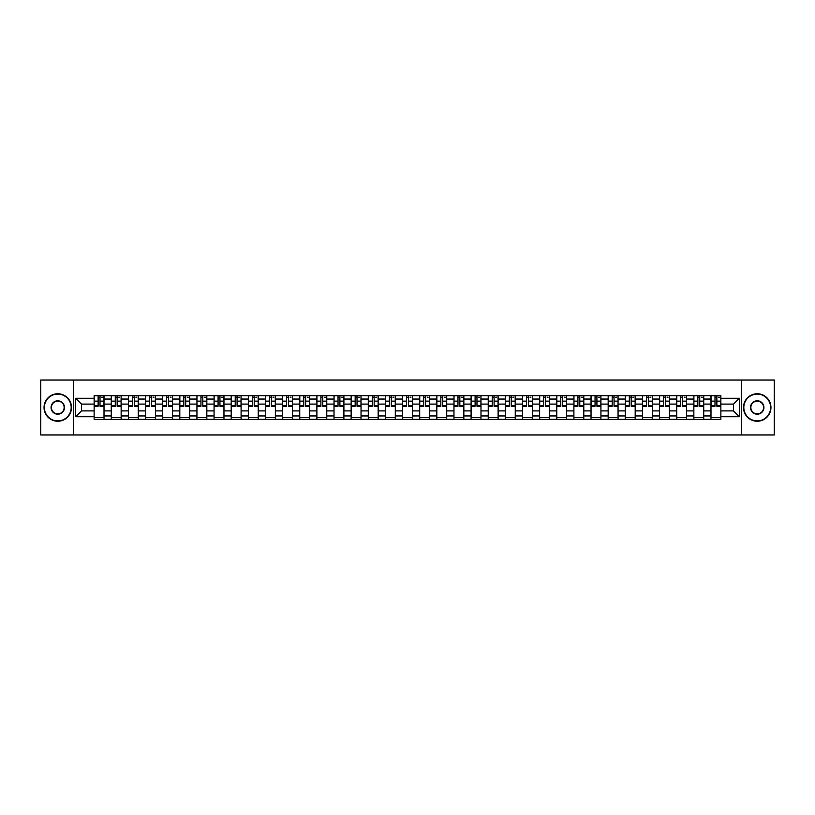 <?xml version="1.0" encoding="UTF-8"?>
<svg xmlns="http://www.w3.org/2000/svg" width="815" height="815" viewBox="0 0 815 815"><rect width="100%" height="100%" fill="white"/><g stroke="black" fill="none" stroke-linecap="round" stroke-linejoin="round"><path stroke-width="1.22" d="M741.518 434.955L774.25 434.955L774.25 380.045L40.75 380.045L40.75 434.955L741.518 434.955L741.518 380.045M111.268 419.307L111.268 399.044L104.014 399.044L104.014 419.307M104.014 399.044L104.014 395.693M111.268 399.044L111.268 395.693M121.15 395.693L121.15 419.307M128.403 419.307L128.403 395.693M138.285 395.693L138.285 419.307M145.539 419.307L145.539 395.693M155.421 395.693L155.421 419.307M162.674 419.307L162.674 395.693M172.556 395.693L172.556 419.307M179.809 419.307L179.809 395.693M189.691 395.693L189.691 419.307M196.945 419.307L196.945 395.693M206.827 395.693L206.827 419.307M214.07 419.307L214.07 395.693M223.962 395.693L223.962 419.307M231.205 419.307L231.205 395.693M241.097 395.693L241.097 419.307M248.341 419.307L248.341 395.693M258.233 395.693L258.233 419.307M265.476 419.307L265.476 395.693M275.368 395.693L275.368 419.307M282.611 419.307L282.611 395.693M292.504 395.693L292.504 419.307M299.747 419.307L299.747 395.693M309.639 395.693L309.639 419.307M316.882 419.307L316.882 395.693M326.764 395.693L326.764 419.307M334.018 419.307L334.018 395.693M343.899 395.693L343.899 419.307M351.153 419.307L351.153 395.693M361.035 395.693L361.035 419.307M368.288 419.307L368.288 395.693M378.17 395.693L378.17 419.307M385.424 419.307L385.424 395.693M395.306 395.693L395.306 419.307M402.559 419.307L402.559 395.693M412.441 395.693L412.441 419.307M419.694 419.307L419.694 395.693M429.576 395.693L429.576 419.307M436.83 419.307L436.83 395.693M446.712 395.693L446.712 419.307M453.965 419.307L453.965 395.693M463.847 395.693L463.847 419.307M471.101 419.307L471.101 395.693M480.982 395.693L480.982 419.307M488.236 419.307L488.236 395.693M498.118 395.693L498.118 419.307M505.361 419.307L505.361 395.693M515.253 395.693L515.253 419.307M522.496 419.307L522.496 395.693M532.389 395.693L532.389 419.307M539.632 419.307L539.632 395.693M549.524 395.693L549.524 419.307M556.767 419.307L556.767 395.693M566.659 395.693L566.659 419.307M573.903 419.307L573.903 395.693M583.795 395.693L583.795 419.307M591.038 419.307L591.038 395.693M600.93 395.693L600.93 419.307M608.173 419.307L608.173 395.693M618.055 395.693L618.055 419.307M625.309 419.307L625.309 395.693M635.191 395.693L635.191 419.307M642.444 419.307L642.444 395.693M652.326 395.693L652.326 419.307M659.58 419.307L659.58 395.693M669.461 395.693L669.461 419.307M676.715 419.307L676.715 395.693M686.597 395.693L686.597 419.307M693.85 419.307L693.85 395.693M703.732 395.693L703.732 419.307M710.986 419.307L710.986 395.693M710.986 410.903L703.732 410.903M693.85 410.903L686.597 410.903M676.715 410.903L669.461 410.903M659.58 410.903L652.326 410.903M642.444 410.903L635.191 410.903M625.309 410.903L618.055 410.903M608.173 410.903L600.93 410.903M591.038 410.903L583.795 410.903M573.903 410.903L566.659 410.903M556.767 410.903L549.524 410.903M539.632 410.903L532.389 410.903M522.496 410.903L515.253 410.903M505.361 410.903L498.118 410.903M488.236 410.903L480.982 410.903M471.101 410.903L463.847 410.903M453.965 410.903L446.712 410.903M436.83 410.903L429.576 410.903M419.694 410.903L412.441 410.903M402.559 410.903L395.306 410.903M385.424 410.903L378.17 410.903M368.288 410.903L361.035 410.903M351.153 410.903L343.899 410.903M334.018 410.903L326.764 410.903M316.882 410.903L309.639 410.903M299.747 410.903L292.504 410.903M282.611 410.903L275.368 410.903M265.476 410.903L258.233 410.903M248.341 410.903L241.097 410.903M231.205 410.903L223.962 410.903M214.07 410.903L206.827 410.903M196.945 410.903L189.691 410.903M179.809 410.903L172.556 410.903M162.674 410.903L155.421 410.903M145.539 410.903L138.285 410.903M128.403 410.903L121.15 410.903M111.268 410.903L104.014 410.903M710.986 404.097L703.732 404.097M693.85 404.097L686.597 404.097M676.715 404.097L669.461 404.097M659.58 404.097L652.326 404.097M642.444 404.097L635.191 404.097M625.309 404.097L618.055 404.097M608.173 404.097L600.93 404.097M591.038 404.097L583.795 404.097M573.903 404.097L566.659 404.097M556.767 404.097L549.524 404.097M539.632 404.097L532.389 404.097M522.496 404.097L515.253 404.097M505.361 404.097L498.118 404.097M488.236 404.097L480.982 404.097M471.101 404.097L463.847 404.097M453.965 404.097L446.712 404.097M436.83 404.097L429.576 404.097M419.694 404.097L412.441 404.097M402.559 404.097L395.306 404.097M385.424 404.097L378.17 404.097M368.288 404.097L361.035 404.097M351.153 404.097L343.899 404.097M334.018 404.097L326.764 404.097M316.882 404.097L309.639 404.097M299.747 404.097L292.504 404.097M282.611 404.097L275.368 404.097M265.476 404.097L258.233 404.097M248.341 404.097L241.097 404.097M231.205 404.097L223.962 404.097M214.07 404.097L206.827 404.097M196.945 404.097L189.691 404.097M179.809 404.097L172.556 404.097M162.674 404.097L155.421 404.097M145.539 404.097L138.285 404.097M128.403 404.097L121.15 404.097M111.268 404.097L104.014 404.097M81.5 410.903L94.133 410.903L94.133 404.097L81.5 404.097L81.5 410.903L75.683 416.73L75.683 398.27L94.133 398.27L94.133 404.097M720.868 404.097L720.868 410.903L733.5 410.903L733.5 404.097L720.868 404.097L720.868 395.693L94.133 395.693L94.133 398.27M720.868 398.27L739.317 398.27L739.317 416.73L720.868 416.73L720.868 410.903M94.133 410.903L94.133 419.307L720.868 419.307L720.868 416.73M94.133 416.73L75.683 416.73M73.482 434.955L73.482 380.045M104.014 417.657L94.133 417.657M98.136 397.343L100.011 397.343M121.15 417.657L111.268 417.657M115.272 397.343L117.146 397.343M138.285 417.657L128.403 417.657M132.407 397.343L134.281 397.343M155.421 417.657L145.539 417.657M149.542 397.343L151.417 397.343M172.556 417.657L162.674 417.657M166.678 397.343L168.542 397.343M189.691 417.657L179.809 417.657M183.813 397.343L185.677 397.343M206.827 417.657L196.945 417.657M200.948 397.343L202.813 397.343M223.962 417.657L214.07 417.657M218.084 397.343L219.948 397.343M241.097 417.657L231.205 417.657M235.219 397.343L237.084 397.343M258.233 417.657L248.341 417.657M252.355 397.343L254.219 397.343M275.368 417.657L265.476 417.657M269.49 397.343L271.354 397.343M292.504 417.657L282.611 417.657M286.625 397.343L288.49 397.343M309.639 417.657L299.747 417.657M303.761 397.343L305.625 397.343M326.764 417.657L316.882 417.657M320.896 397.343L322.76 397.343M343.899 417.657L334.018 417.657M338.031 397.343L339.896 397.343M361.035 417.657L351.153 417.657M355.167 397.343L357.031 397.343M378.17 417.657L368.288 417.657M372.292 397.343L374.166 397.343M395.306 417.657L385.424 417.657M389.427 397.343L391.302 397.343M412.441 417.657L402.559 417.657M406.563 397.343L408.437 397.343M429.576 417.657L419.694 417.657M423.698 397.343L425.573 397.343M446.712 417.657L436.83 417.657M440.834 397.343L442.708 397.343M463.847 417.657L453.965 417.657M457.969 397.343L459.833 397.343M480.982 417.657L471.101 417.657M475.104 397.343L476.969 397.343M498.118 417.657L488.236 417.657M492.24 397.343L494.104 397.343M515.253 417.657L505.361 417.657M509.375 397.343L511.239 397.343M532.389 417.657L522.496 417.657M526.51 397.343L528.375 397.343M549.524 417.657L539.632 417.657M543.646 397.343L545.51 397.343M566.659 417.657L556.767 417.657M560.781 397.343L562.645 397.343M583.795 417.657L573.903 417.657M577.917 397.343L579.781 397.343M600.93 417.657L591.038 417.657M595.052 397.343L596.916 397.343M618.055 417.657L608.173 417.657M612.187 397.343L614.052 397.343M635.191 417.657L625.309 417.657M629.323 397.343L631.187 397.343M652.326 417.657L642.444 417.657M646.458 397.343L648.322 397.343M669.461 417.657L659.58 417.657M663.583 397.343L665.458 397.343M686.597 417.657L676.715 417.657M680.719 397.343L682.593 397.343M703.732 417.657L693.85 417.657M697.854 397.343L699.728 397.343M720.868 417.657L710.986 417.657M714.989 397.343L716.864 397.343M75.683 398.27L81.5 404.097M733.5 410.903L739.317 416.73M733.5 404.097L739.317 398.27M100.011 406.237L100.011 395.805L103.963 395.805L103.963 406.237L100.011 406.237M98.136 397.231L100.011 397.231M101.651 397.231L102.537 397.231M96.496 395.805L94.183 395.805L94.183 406.237L98.136 406.237L98.136 395.805L101.651 395.805M117.146 406.237L117.146 395.805L121.099 395.805L121.099 406.237L117.146 406.237M115.272 397.231L117.146 397.231M118.786 397.231L119.673 397.231M113.631 395.805L111.319 395.805L111.319 406.237L115.272 406.237L115.272 395.805L118.786 395.805M134.281 406.237L134.281 395.805L138.234 395.805L138.234 406.237L134.281 406.237M132.407 397.231L134.281 397.231M135.922 397.231L136.808 397.231M130.767 395.805L128.454 395.805L128.454 406.237L132.407 406.237L132.407 395.805L135.922 395.805M57.773 420.897A13.397 13.397 0 0 0 71.18 407.5A13.397 13.397 0 0 0 57.773 394.103A13.397 13.397 0 0 0 44.377 407.5A13.397 13.397 0 0 0 57.773 420.897M57.773 393.767A13.733 13.733 0 0 1 71.506 407.5A13.733 13.733 0 0 1 57.773 421.233A13.733 13.733 0 0 1 44.041 407.5A13.733 13.733 0 0 1 57.773 393.767M57.773 414.203A6.703 6.703 0 0 1 51.07 407.5A6.703 6.703 0 0 1 57.773 400.797A6.703 6.703 0 0 1 64.477 407.5A6.703 6.703 0 0 1 57.773 414.203M57.773 401.133A6.367 6.367 0 0 0 51.406 407.5A6.367 6.367 0 0 0 57.773 413.867A6.367 6.367 0 0 0 64.141 407.5A6.367 6.367 0 0 0 57.773 401.133M757.227 420.897A13.397 13.397 0 0 0 770.623 407.5A13.397 13.397 0 0 0 757.227 394.103A13.397 13.397 0 0 0 743.82 407.5A13.397 13.397 0 0 0 757.227 420.897M757.227 393.767A13.733 13.733 0 0 1 770.959 407.5A13.733 13.733 0 0 1 757.227 421.233A13.733 13.733 0 0 1 743.494 407.5A13.733 13.733 0 0 1 757.227 393.767M757.227 414.203A6.703 6.703 0 0 1 750.523 407.5A6.703 6.703 0 0 1 757.227 400.797A6.703 6.703 0 0 1 763.93 407.5A6.703 6.703 0 0 1 757.227 414.203M757.227 401.133A6.367 6.367 0 0 0 750.86 407.5A6.367 6.367 0 0 0 757.227 413.867A6.367 6.367 0 0 0 763.594 407.5A6.367 6.367 0 0 0 757.227 401.133M151.417 406.237L151.417 395.805L155.37 395.805L155.37 406.237L151.417 406.237M149.542 397.231L151.417 397.231M153.057 397.231L153.943 397.231M147.902 395.805L145.59 395.805L145.59 406.237L149.542 406.237L149.542 395.805L153.057 395.805M168.542 406.237L168.542 395.805L172.505 395.805L172.505 406.237L168.542 406.237M166.678 397.231L168.542 397.231M170.192 397.231L171.069 397.231M165.027 395.805L162.725 395.805L162.725 406.237L166.678 406.237L166.678 395.805L170.192 395.805M185.677 406.237L185.677 395.805L189.64 395.805L189.64 406.237L185.677 406.237M183.813 397.231L185.677 397.231M187.328 397.231L188.204 397.231M182.163 395.805L179.86 395.805L179.86 406.237L183.813 406.237L183.813 395.805L187.328 395.805M202.813 406.237L202.813 395.805L206.766 395.805L206.766 406.237L202.813 406.237M200.948 397.231L202.813 397.231M204.463 397.231L205.339 397.231M199.298 395.805L196.996 395.805L196.996 406.237L200.948 406.237L200.948 395.805L204.463 395.805M219.948 406.237L219.948 395.805L223.901 395.805L223.901 406.237L219.948 406.237M218.084 397.231L219.948 397.231M221.599 397.231L222.475 397.231M216.433 395.805L214.131 395.805L214.131 406.237L218.084 406.237L218.084 395.805L221.599 395.805M237.084 406.237L237.084 395.805L241.036 395.805L241.036 406.237L237.084 406.237M235.219 397.231L237.084 397.231M238.734 397.231L239.61 397.231M233.569 395.805L231.266 395.805L231.266 406.237L235.219 406.237L235.219 395.805L238.734 395.805M254.219 406.237L254.219 395.805L258.172 395.805L258.172 406.237L254.219 406.237M252.355 397.231L254.219 397.231M255.869 397.231L256.745 397.231M250.704 395.805L248.402 395.805L248.402 406.237L252.355 406.237L252.355 395.805L255.869 395.805M271.354 406.237L271.354 395.805L275.307 395.805L275.307 406.237L271.354 406.237M269.49 397.231L271.354 397.231M273.005 397.231L273.881 397.231M267.84 395.805L265.537 395.805L265.537 406.237L269.49 406.237L269.49 395.805L273.005 395.805M288.49 406.237L288.49 395.805L292.442 395.805L292.442 406.237L288.49 406.237M286.625 397.231L288.49 397.231M290.14 397.231L291.016 397.231M284.975 395.805L282.673 395.805L282.673 406.237L286.625 406.237L286.625 395.805L290.14 395.805M305.625 406.237L305.625 395.805L309.578 395.805L309.578 406.237L305.625 406.237M303.761 397.231L305.625 397.231M307.275 397.231L308.152 397.231M302.11 395.805L299.808 395.805L299.808 406.237L303.761 406.237L303.761 395.805L307.275 395.805M322.76 406.237L322.76 395.805L326.713 395.805L326.713 406.237L322.76 406.237M320.896 397.231L322.76 397.231M324.411 397.231L325.287 397.231M319.246 395.805L316.943 395.805L316.943 406.237L320.896 406.237L320.896 395.805L324.411 395.805M339.896 406.237L339.896 395.805L343.849 395.805L343.849 406.237L339.896 406.237M338.031 397.231L339.896 397.231M341.546 397.231L342.422 397.231M336.381 395.805L334.069 395.805L334.069 406.237L338.031 406.237L338.031 395.805L341.546 395.805M357.031 406.237L357.031 395.805L360.984 395.805L360.984 406.237L357.031 406.237M355.167 397.231L357.031 397.231M358.681 397.231L359.558 397.231M353.516 395.805L351.204 395.805L351.204 406.237L355.167 406.237L355.167 395.805L358.681 395.805M374.166 406.237L374.166 395.805L378.119 395.805L378.119 406.237L374.166 406.237M372.292 397.231L374.166 397.231M375.807 397.231L376.693 397.231M370.652 395.805L368.339 395.805L368.339 406.237L372.292 406.237L372.292 395.805L375.807 395.805M391.302 406.237L391.302 395.805L395.255 395.805L395.255 406.237L391.302 406.237M389.427 397.231L391.302 397.231M392.942 397.231L393.828 397.231M387.787 395.805L385.475 395.805L385.475 406.237L389.427 406.237L389.427 395.805L392.942 395.805M408.437 406.237L408.437 395.805L412.39 395.805L412.39 406.237L408.437 406.237M406.563 397.231L408.437 397.231M410.077 397.231L410.964 397.231M404.923 395.805L402.61 395.805L402.61 406.237L406.563 406.237L406.563 395.805L410.077 395.805M425.573 406.237L425.573 395.805L429.525 395.805L429.525 406.237L425.573 406.237M423.698 397.231L425.573 397.231M427.213 397.231L428.099 397.231M422.058 395.805L419.745 395.805L419.745 406.237L423.698 406.237L423.698 395.805L427.213 395.805M442.708 406.237L442.708 395.805L446.661 395.805L446.661 406.237L442.708 406.237M440.834 397.231L442.708 397.231M444.348 397.231L445.235 397.231M439.193 395.805L436.881 395.805L436.881 406.237L440.834 406.237L440.834 395.805L444.348 395.805M459.833 406.237L459.833 395.805L463.796 395.805L463.796 406.237L459.833 406.237M457.969 397.231L459.833 397.231M461.484 397.231L462.36 397.231M456.319 395.805L454.016 395.805L454.016 406.237L457.969 406.237L457.969 395.805L461.484 395.805M476.969 406.237L476.969 395.805L480.932 395.805L480.932 406.237L476.969 406.237M475.104 397.231L476.969 397.231M478.619 397.231L479.495 397.231M473.454 395.805L471.152 395.805L471.152 406.237L475.104 406.237L475.104 395.805L478.619 395.805M494.104 406.237L494.104 395.805L498.057 395.805L498.057 406.237L494.104 406.237M492.24 397.231L494.104 397.231M495.754 397.231L496.63 397.231M490.589 395.805L488.287 395.805L488.287 406.237L492.24 406.237L492.24 395.805L495.754 395.805M511.239 406.237L511.239 395.805L515.192 395.805L515.192 406.237L511.239 406.237M509.375 397.231L511.239 397.231M512.89 397.231L513.766 397.231M507.725 395.805L505.422 395.805L505.422 406.237L509.375 406.237L509.375 395.805L512.89 395.805M528.375 406.237L528.375 395.805L532.327 395.805L532.327 406.237L528.375 406.237M526.51 397.231L528.375 397.231M530.025 397.231L530.901 397.231M524.86 395.805L522.558 395.805L522.558 406.237L526.51 406.237L526.51 395.805L530.025 395.805M545.51 406.237L545.51 395.805L549.463 395.805L549.463 406.237L545.51 406.237M543.646 397.231L545.51 397.231M547.16 397.231L548.037 397.231M541.995 395.805L539.693 395.805L539.693 406.237L543.646 406.237L543.646 395.805L547.16 395.805M562.645 406.237L562.645 395.805L566.598 395.805L566.598 406.237L562.645 406.237M560.781 397.231L562.645 397.231M564.296 397.231L565.172 397.231M559.131 395.805L556.828 395.805L556.828 406.237L560.781 406.237L560.781 395.805L564.296 395.805M579.781 406.237L579.781 395.805L583.734 395.805L583.734 406.237L579.781 406.237M577.917 397.231L579.781 397.231M581.431 397.231L582.307 397.231M576.266 395.805L573.964 395.805L573.964 406.237L577.917 406.237L577.917 395.805L581.431 395.805M596.916 406.237L596.916 395.805L600.869 395.805L600.869 406.237L596.916 406.237M595.052 397.231L596.916 397.231M598.567 397.231L599.443 397.231M593.402 395.805L591.099 395.805L591.099 406.237L595.052 406.237L595.052 395.805L598.567 395.805M614.052 406.237L614.052 395.805L618.004 395.805L618.004 406.237L614.052 406.237M612.187 397.231L614.052 397.231M615.702 397.231L616.578 397.231M610.537 395.805L608.235 395.805L608.235 406.237L612.187 406.237L612.187 395.805L615.702 395.805M631.187 406.237L631.187 395.805L635.14 395.805L635.14 406.237L631.187 406.237M629.323 397.231L631.187 397.231M632.837 397.231L633.713 397.231M627.672 395.805L625.36 395.805L625.36 406.237L629.323 406.237L629.323 395.805L632.837 395.805M648.322 406.237L648.322 395.805L652.275 395.805L652.275 406.237L648.322 406.237M646.458 397.231L648.322 397.231M649.973 397.231L650.849 397.231M644.808 395.805L642.495 395.805L642.495 406.237L646.458 406.237L646.458 395.805L649.973 395.805M665.458 406.237L665.458 395.805L669.41 395.805L669.41 406.237L665.458 406.237M663.583 397.231L665.458 397.231M667.098 397.231L667.984 397.231M661.943 395.805L659.63 395.805L659.63 406.237L663.583 406.237L663.583 395.805L667.098 395.805M682.593 406.237L682.593 395.805L686.546 395.805L686.546 406.237L682.593 406.237M680.719 397.231L682.593 397.231M684.233 397.231L685.12 397.231M679.078 395.805L676.766 395.805L676.766 406.237L680.719 406.237L680.719 395.805L684.233 395.805M699.728 406.237L699.728 395.805L703.681 395.805L703.681 406.237L699.728 406.237M697.854 397.231L699.728 397.231M701.369 397.231L702.255 397.231M696.214 395.805L693.901 395.805L693.901 406.237L697.854 406.237L697.854 395.805L701.369 395.805M716.864 406.237L716.864 395.805L720.817 395.805L720.817 406.237L716.864 406.237M714.989 397.231L716.864 397.231M718.504 397.231L719.39 397.231M713.349 395.805L711.037 395.805L711.037 406.237L714.989 406.237L714.989 395.805L718.504 395.805M693.85 399.044L686.597 399.044M676.715 399.044L669.461 399.044M659.58 399.044L652.326 399.044M642.444 399.044L635.191 399.044M625.309 399.044L618.055 399.044M608.173 399.044L600.93 399.044M591.038 399.044L583.795 399.044M573.903 399.044L566.659 399.044M556.767 399.044L549.524 399.044M539.632 399.044L532.389 399.044M522.496 399.044L515.253 399.044M505.361 399.044L498.118 399.044M488.236 399.044L480.982 399.044M471.101 399.044L463.847 399.044M453.965 399.044L446.712 399.044M436.83 399.044L429.576 399.044M419.694 399.044L412.441 399.044M402.559 399.044L395.306 399.044M385.424 399.044L378.17 399.044M368.288 399.044L361.035 399.044M351.153 399.044L343.899 399.044M334.018 399.044L326.764 399.044M316.882 399.044L309.639 399.044M299.747 399.044L292.504 399.044M282.611 399.044L275.368 399.044M265.476 399.044L258.233 399.044M248.341 399.044L241.097 399.044M231.205 399.044L223.962 399.044M214.07 399.044L206.827 399.044M196.945 399.044L189.691 399.044M179.809 399.044L172.556 399.044M162.674 399.044L155.421 399.044M145.539 399.044L138.285 399.044M128.403 399.044L121.15 399.044M710.986 399.044L703.732 399.044M693.85 415.956L686.597 415.956M676.715 415.956L669.461 415.956M659.58 415.956L652.326 415.956M642.444 415.956L635.191 415.956M625.309 415.956L618.055 415.956M608.173 415.956L600.93 415.956M591.038 415.956L583.795 415.956M573.903 415.956L566.659 415.956M556.767 415.956L549.524 415.956M539.632 415.956L532.389 415.956M522.496 415.956L515.253 415.956M505.361 415.956L498.118 415.956M488.236 415.956L480.982 415.956M471.101 415.956L463.847 415.956M453.965 415.956L446.712 415.956M436.83 415.956L429.576 415.956M419.694 415.956L412.441 415.956M402.559 415.956L395.306 415.956M385.424 415.956L378.17 415.956M368.288 415.956L361.035 415.956M351.153 415.956L343.899 415.956M334.018 415.956L326.764 415.956M316.882 415.956L309.639 415.956M299.747 415.956L292.504 415.956M282.611 415.956L275.368 415.956M265.476 415.956L258.233 415.956M248.341 415.956L241.097 415.956M231.205 415.956L223.962 415.956M214.07 415.956L206.827 415.956M196.945 415.956L189.691 415.956M179.809 415.956L172.556 415.956M162.674 415.956L155.421 415.956M145.539 415.956L138.285 415.956M128.403 415.956L121.15 415.956M111.268 415.956L104.014 415.956M710.986 415.956L703.732 415.956M100.011 405.86L103.963 405.86M100.011 401.133L103.963 401.133M94.183 405.86L98.136 405.86M94.183 401.133L98.136 401.133M117.146 405.86L121.099 405.86M117.146 401.133L121.099 401.133M111.319 405.86L115.272 405.86M111.319 401.133L115.272 401.133M134.281 405.86L138.234 405.86M134.281 401.133L138.234 401.133M128.454 405.86L132.407 405.86M128.454 401.133L132.407 401.133M151.417 405.86L155.37 405.86M151.417 401.133L155.37 401.133M145.59 405.86L149.542 405.86M145.59 401.133L149.542 401.133M168.542 405.86L172.505 405.86M168.542 401.133L172.505 401.133M162.725 405.86L166.678 405.86M162.725 401.133L166.678 401.133M185.677 405.86L189.64 405.86M185.677 401.133L189.64 401.133M179.86 405.86L183.813 405.86M179.86 401.133L183.813 401.133M202.813 405.86L206.766 405.86M202.813 401.133L206.766 401.133M196.996 405.86L200.948 405.86M196.996 401.133L200.948 401.133M219.948 405.86L223.901 405.86M219.948 401.133L223.901 401.133M214.131 405.86L218.084 405.86M214.131 401.133L218.084 401.133M237.084 405.86L241.036 405.86M237.084 401.133L241.036 401.133M231.266 405.86L235.219 405.86M231.266 401.133L235.219 401.133M254.219 405.86L258.172 405.86M254.219 401.133L258.172 401.133M248.402 405.86L252.355 405.86M248.402 401.133L252.355 401.133M271.354 405.86L275.307 405.86M271.354 401.133L275.307 401.133M265.537 405.86L269.49 405.86M265.537 401.133L269.49 401.133M288.49 405.86L292.442 405.86M288.49 401.133L292.442 401.133M282.673 405.86L286.625 405.86M282.673 401.133L286.625 401.133M305.625 405.86L309.578 405.86M305.625 401.133L309.578 401.133M299.808 405.86L303.761 405.86M299.808 401.133L303.761 401.133M322.76 405.86L326.713 405.86M322.76 401.133L326.713 401.133M316.943 405.86L320.896 405.86M316.943 401.133L320.896 401.133M339.896 405.86L343.849 405.86M339.896 401.133L343.849 401.133M334.069 405.86L338.031 405.86M334.069 401.133L338.031 401.133M357.031 405.86L360.984 405.86M357.031 401.133L360.984 401.133M351.204 405.86L355.167 405.86M351.204 401.133L355.167 401.133M374.166 405.86L378.119 405.86M374.166 401.133L378.119 401.133M368.339 405.86L372.292 405.86M368.339 401.133L372.292 401.133M391.302 405.86L395.255 405.86M391.302 401.133L395.255 401.133M385.475 405.86L389.427 405.86M385.475 401.133L389.427 401.133M408.437 405.86L412.39 405.86M408.437 401.133L412.39 401.133M402.61 405.86L406.563 405.86M402.61 401.133L406.563 401.133M425.573 405.86L429.525 405.86M425.573 401.133L429.525 401.133M419.745 405.86L423.698 405.86M419.745 401.133L423.698 401.133M442.708 405.86L446.661 405.86M442.708 401.133L446.661 401.133M436.881 405.86L440.834 405.86M436.881 401.133L440.834 401.133M459.833 405.86L463.796 405.86M459.833 401.133L463.796 401.133M454.016 405.86L457.969 405.86M454.016 401.133L457.969 401.133M476.969 405.86L480.932 405.86M476.969 401.133L480.932 401.133M471.152 405.86L475.104 405.86M471.152 401.133L475.104 401.133M494.104 405.86L498.057 405.86M494.104 401.133L498.057 401.133M488.287 405.86L492.24 405.86M488.287 401.133L492.24 401.133M511.239 405.86L515.192 405.86M511.239 401.133L515.192 401.133M505.422 405.86L509.375 405.86M505.422 401.133L509.375 401.133M528.375 405.86L532.327 405.86M528.375 401.133L532.327 401.133M522.558 405.86L526.51 405.86M522.558 401.133L526.51 401.133M545.51 405.86L549.463 405.86M545.51 401.133L549.463 401.133M539.693 405.86L543.646 405.86M539.693 401.133L543.646 401.133M562.645 405.86L566.598 405.86M562.645 401.133L566.598 401.133M556.828 405.86L560.781 405.86M556.828 401.133L560.781 401.133M579.781 405.86L583.734 405.86M579.781 401.133L583.734 401.133M573.964 405.86L577.917 405.86M573.964 401.133L577.917 401.133M596.916 405.86L600.869 405.86M596.916 401.133L600.869 401.133M591.099 405.86L595.052 405.86M591.099 401.133L595.052 401.133M614.052 405.86L618.004 405.86M614.052 401.133L618.004 401.133M608.235 405.86L612.187 405.86M608.235 401.133L612.187 401.133M631.187 405.86L635.14 405.86M631.187 401.133L635.14 401.133M625.36 405.86L629.323 405.86M625.36 401.133L629.323 401.133M648.322 405.86L652.275 405.86M648.322 401.133L652.275 401.133M642.495 405.86L646.458 405.86M642.495 401.133L646.458 401.133M665.458 405.86L669.41 405.86M665.458 401.133L669.41 401.133M659.63 405.86L663.583 405.86M659.63 401.133L663.583 401.133M682.593 405.86L686.546 405.86M682.593 401.133L686.546 401.133M676.766 405.86L680.719 405.86M676.766 401.133L680.719 401.133M699.728 405.86L703.681 405.86M699.728 401.133L703.681 401.133M693.901 405.86L697.854 405.86M693.901 401.133L697.854 401.133M716.864 405.86L720.817 405.86M716.864 401.133L720.817 401.133M711.037 405.86L714.989 405.86M711.037 401.133L714.989 401.133"/></g></svg>
